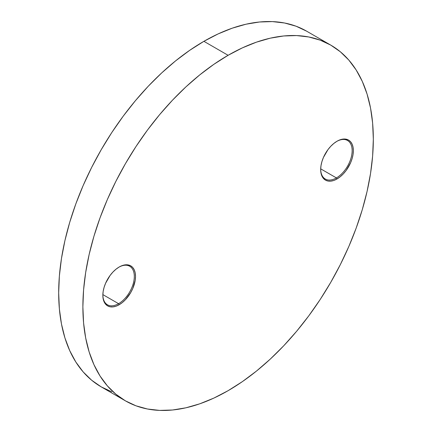 <?xml version="1.0" encoding="UTF-8"?>
<svg xmlns="http://www.w3.org/2000/svg" width="432" height="432" viewBox="0 0 432 432"><rect width="100%" height="100%" fill="white"/><g stroke="black" fill="none" stroke-linecap="round" stroke-linejoin="round"><path stroke-width="0.65" d="M336.415 177.919A22.248 12.847 120 0 0 352.145 150.844A22.248 12.847 120 0 0 336.712 141.421A22.248 12.847 -60 0 1 347.539 140.486A22.248 12.847 -60 0 1 350.951 158.317A22.248 12.847 -60 0 1 336.415 177.919L320.69 168.842L336.415 177.919A22.248 12.847 -60 0 1 325.291 179.021A22.248 12.847 -60 0 1 320.684 169.182A22.248 12.847 120 0 0 336.415 177.919L337.019 178.967L336.415 177.919M337.019 141.237A23.107 13.338 -60 0 1 353.354 150.671A23.107 13.338 -60 0 1 337.019 178.967L333.833 180.446L330.766 181.143L327.942 181.03L325.469 180.112L323.433 178.427L321.926 176.04L320.998 173.038L320.679 169.538L320.998 165.677L321.926 161.6L323.433 157.464L327.942 149.661L330.766 146.286L333.833 143.44L337.019 141.237L340.205 139.763L343.273 139.066L346.097 139.18L348.57 140.092L350.606 141.782L352.112 144.169L353.041 147.172L353.354 150.671L353.041 154.532L352.112 158.609L350.606 162.74L346.097 170.548L343.273 173.923L340.205 176.769L337.019 178.967A23.107 13.338 -60 0 1 320.679 169.538A23.107 13.338 -60 0 1 337.019 141.237L337.019 141.237M118.579 303.685A22.248 12.847 120 0 0 134.309 276.61A22.248 12.847 120 0 0 118.881 267.187A22.248 12.847 -60 0 1 129.703 266.252A22.248 12.847 -60 0 1 133.115 284.083A22.248 12.847 -60 0 1 118.579 303.685L102.859 294.608L118.579 303.685A22.248 12.847 -60 0 1 107.455 304.787A22.248 12.847 -60 0 1 102.848 294.948A22.248 12.847 120 0 0 118.579 303.685L119.183 304.733L118.579 303.685M119.183 267.003A23.107 13.338 -60 0 1 135.524 276.437A23.107 13.338 -60 0 1 119.183 304.733L115.997 306.212L112.93 306.909L110.106 306.796L107.633 305.878L105.602 304.193L104.09 301.806L103.162 298.804L102.848 295.304L103.162 291.438L104.09 287.366L105.602 283.23L110.106 275.427L112.93 272.052L115.997 269.206L119.183 267.003L122.369 265.529L125.437 264.832L128.261 264.946L130.739 265.858L132.77 267.548L134.276 269.935L135.211 272.938L135.524 276.437L135.211 280.298L132.77 288.506L130.739 292.54L125.437 299.689L122.369 302.53L119.183 304.733A23.107 13.338 -60 0 1 102.848 295.304A23.107 13.338 -60 0 1 119.183 267.003L119.183 267.003M125.415 400.847L101.212 386.872L91.638 380.209L83.149 371.893L75.821 362.005L69.73 350.649L64.93 337.927L61.463 323.962L59.373 308.891L58.676 292.858L59.373 276.016L61.463 258.53L64.93 240.57L69.73 222.302L75.821 203.909L83.149 185.566L91.638 167.443L101.212 149.726L111.769 132.575L123.217 116.165L135.443 100.645L148.322 86.173L161.741 72.884L175.565 60.901L189.664 50.35L203.899 41.321A205.378 118.573 120 0 1 306.585 31.153L296.028 26.195L284.58 23.004L272.354 21.6L259.47 22L246.056 24.203L232.227 28.188L218.133 33.912L203.899 41.321L228.101 55.296A205.378 118.573 -60 0 1 330.788 45.128A205.378 118.573 -60 0 1 362.27 209.698A205.378 118.573 -60 0 1 228.101 390.679L242.336 381.65L256.435 371.099L270.259 359.116L283.678 345.827L296.557 331.355L308.783 315.835L320.231 299.425L330.788 282.274L340.362 264.557L348.851 246.434L356.179 228.091L362.27 209.698L367.07 191.43L370.537 173.47L372.627 155.984L373.324 139.142L372.627 123.109L370.537 108.038L367.07 94.073L362.27 81.351L356.179 69.995L348.851 60.107L340.362 51.791L330.788 45.128L320.231 40.171L308.783 36.979L296.557 35.575L283.678 35.975L270.259 38.178L256.435 42.163L242.336 47.887L228.101 55.296L213.867 64.325L199.773 74.876L185.944 86.854L172.53 100.148L159.646 114.62L147.42 130.14L135.972 146.551L125.415 163.701L115.841 181.418L107.352 199.535L100.024 217.885L93.933 236.277L89.132 254.545L85.671 272.506L83.576 289.991L82.879 306.833L83.576 322.866L85.671 337.932L89.132 351.896L93.933 364.619L100.024 375.98L107.352 385.862L115.841 394.178L125.415 400.847L135.972 405.805L147.42 408.996L159.646 410.4L172.53 410L185.944 407.797L199.773 403.812L213.867 398.088L228.101 390.679A205.378 118.573 -60 0 1 125.415 400.847A205.378 118.573 -60 0 1 93.933 236.277A205.378 118.573 -60 0 1 228.101 55.296L203.899 41.321A205.378 118.573 120 0 0 69.73 222.302A205.378 118.573 120 0 0 101.212 386.872L111.769 391.829M306.585 31.153L330.788 45.128"/></g></svg>
